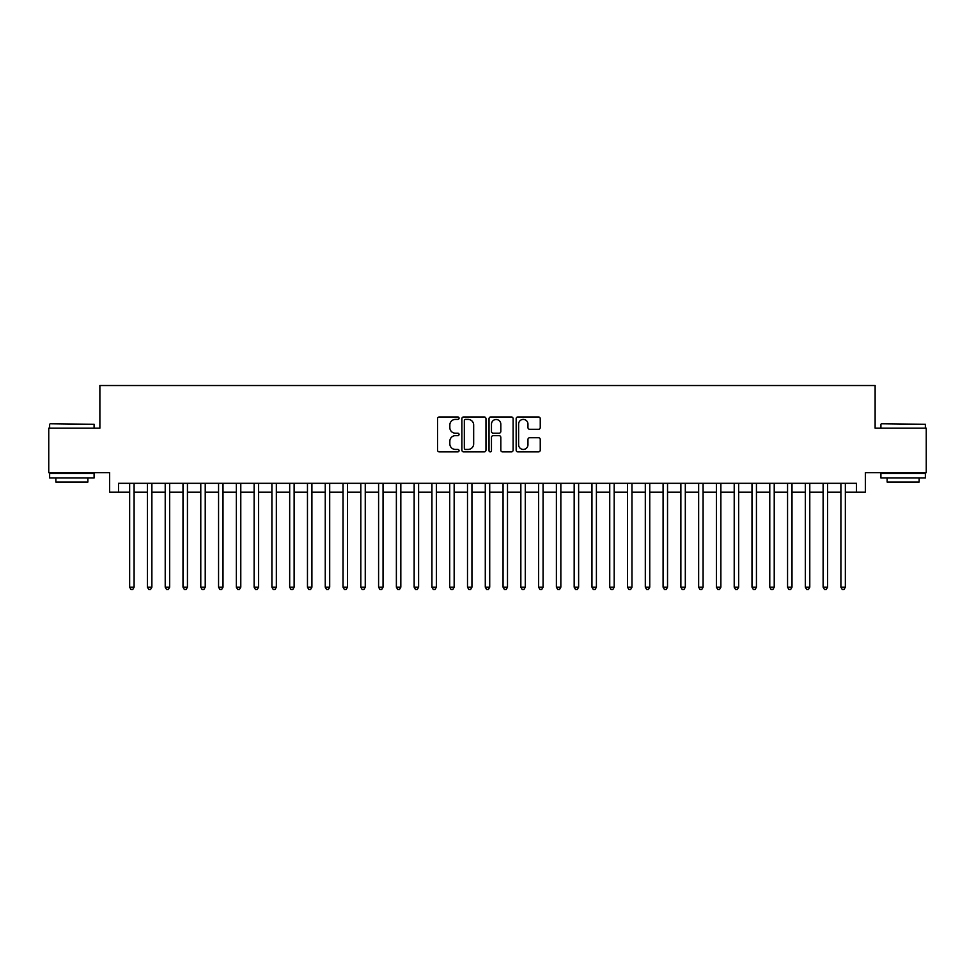<?xml version="1.0" encoding="UTF-8"?>
<svg xmlns="http://www.w3.org/2000/svg" width="975" height="975" viewBox="0 0 975 975"><rect width="100%" height="100%" fill="white"/><g stroke="black" fill="none" stroke-linecap="round" stroke-linejoin="round"><path stroke-width="1.46" d="M459.054 418.19A1.219 1.219 0 0 0 457.823 416.971L439.286 416.971A1.743 1.743 0 0 0 437.543 418.714L437.543 450.133A1.743 1.743 0 0 0 439.286 451.876L457.823 451.876A1.219 1.219 0 0 0 459.054 450.657A1.219 1.219 0 0 0 457.823 449.438L455.435 449.438A5.582 5.582 0 0 1 449.841 443.844L449.841 441.224A5.582 5.582 0 0 1 455.435 435.642L457.823 435.642A1.219 1.219 0 0 0 459.054 434.423A1.219 1.219 0 0 0 457.823 433.205L455.435 433.205A5.582 5.582 0 0 1 449.841 427.611L449.841 425.003A5.582 5.582 0 0 1 455.435 419.408L457.823 419.408A1.219 1.219 0 0 0 459.054 418.19M538.505 429.28A1.743 1.743 0 0 0 540.247 427.525L540.247 418.714A1.743 1.743 0 0 0 538.505 416.971L517.908 416.971A1.743 1.743 0 0 0 516.165 418.714L516.165 450.133A1.743 1.743 0 0 0 517.908 451.876L538.505 451.876A1.743 1.743 0 0 0 540.247 450.133L540.247 439.481A1.743 1.743 0 0 0 538.505 437.738L529.693 437.738A1.743 1.743 0 0 0 527.95 439.481L527.95 444.758A4.668 4.668 0 0 1 523.283 449.438A4.668 4.668 0 0 1 518.615 444.758L518.615 424.076A4.668 4.668 0 0 1 523.283 419.408A4.668 4.668 0 0 1 527.95 424.076L527.95 427.525A1.743 1.743 0 0 0 529.693 429.28L538.505 429.28M118.536 492.217L118.536 483.32L856.464 483.32L856.464 492.217L865.349 492.217L865.349 472.656L926.25 472.656L926.25 428.196L875.123 428.196L875.123 385.527L99.877 385.527L99.877 428.196L48.75 428.196L48.75 472.656L109.651 472.656L109.651 492.217L129.651 492.217M485.977 418.714A1.743 1.743 0 0 0 484.222 416.971L463.637 416.971A1.743 1.743 0 0 0 461.882 418.714L461.882 450.133A1.743 1.743 0 0 0 463.637 451.876L484.222 451.876A1.743 1.743 0 0 0 485.977 450.133L485.977 418.714M490.778 416.971L511.363 416.971A1.743 1.743 0 0 1 513.118 418.714L513.118 450.133A1.743 1.743 0 0 1 511.363 451.876L502.552 451.876A1.743 1.743 0 0 1 500.809 450.133L500.809 437.385A1.743 1.743 0 0 0 499.066 435.642L493.216 435.642A1.743 1.743 0 0 0 491.473 437.385L491.473 450.657A1.219 1.219 0 0 1 490.254 451.876A1.219 1.219 0 0 1 489.023 450.657L489.023 418.714A1.743 1.743 0 0 1 490.778 416.971M134.099 492.217L147.432 492.217M151.881 492.217L165.214 492.217M169.662 492.217L182.995 492.217M187.444 492.217L200.777 492.217M205.225 492.217L218.558 492.217M223.007 492.217L236.34 492.217M240.788 492.217L254.122 492.217M258.57 492.217L271.903 492.217M276.352 492.217L289.685 492.217M294.133 492.217L307.466 492.217M311.915 492.217L325.248 492.217M329.696 492.217L343.029 492.217M347.478 492.217L360.811 492.217M365.259 492.217L378.592 492.217M383.041 492.217L396.374 492.217M400.822 492.217L414.156 492.217M418.604 492.217L431.937 492.217M436.373 492.217L449.719 492.217M454.155 492.217L467.5 492.217M471.937 492.217L485.282 492.217M489.718 492.217L503.063 492.217M507.5 492.217L520.845 492.217M525.281 492.217L538.627 492.217M543.063 492.217L556.396 492.217M560.844 492.217L574.178 492.217M578.626 492.217L591.959 492.217M596.408 492.217L609.741 492.217M614.189 492.217L627.522 492.217M631.971 492.217L645.304 492.217M649.752 492.217L663.085 492.217M667.534 492.217L680.867 492.217M685.315 492.217L698.648 492.217M703.097 492.217L716.43 492.217M720.878 492.217L734.212 492.217M738.66 492.217L751.993 492.217M756.442 492.217L769.775 492.217M774.223 492.217L787.556 492.217M792.005 492.217L805.338 492.217M809.786 492.217L823.119 492.217M827.568 492.217L840.901 492.217M845.349 492.217L856.464 492.217M465.55 419.408A1.219 1.219 0 0 0 464.332 420.639L464.332 448.207A1.219 1.219 0 0 0 465.55 449.438L468.085 449.438A5.582 5.582 0 0 0 473.667 443.844L473.667 425.003A5.582 5.582 0 0 0 468.085 419.408L465.55 419.408M500.809 424.174A4.668 4.668 0 0 0 496.141 419.506A4.668 4.668 0 0 0 491.473 424.174L491.473 431.462A1.743 1.743 0 0 0 493.216 433.205L499.066 433.205A1.743 1.743 0 0 0 500.809 431.462L500.809 424.174M134.099 483.32L134.099 587.169L129.651 587.169L129.651 483.32M134.099 587.169L132.771 589.473L130.991 589.473L129.651 587.169M50.176 423.759L94.088 424.283L50.176 423.759M71.87 477.982L49.64 477.982L49.64 473.545L94.088 473.545L94.088 477.982L71.87 477.982M87.872 477.982L87.872 482.077L55.868 482.077L55.868 477.982M881.437 423.759L925.36 424.283L881.437 423.759M903.13 477.982L880.912 477.982L880.912 473.545L925.36 473.545L925.36 477.982L903.13 477.982M919.132 477.982L919.132 482.077L887.128 482.077L887.128 477.982M151.881 483.32L151.881 587.169L147.432 587.169L147.432 483.32M151.881 587.169L150.552 589.473L148.773 589.473L147.432 587.169M169.662 483.32L169.662 587.169L165.214 587.169L165.214 483.32M169.662 587.169L168.334 589.473L166.554 589.473L165.214 587.169M187.444 483.32L187.444 587.169L182.995 587.169L182.995 483.32M187.444 587.169L186.115 589.473L184.336 589.473L182.995 587.169M205.225 483.32L205.225 587.169L200.777 587.169L200.777 483.32M205.225 587.169L203.885 589.473L202.118 589.473L200.777 587.169M223.007 483.32L223.007 587.169L218.558 587.169L218.558 483.32M223.007 587.169L221.666 589.473L219.899 589.473L218.558 587.169M240.788 483.32L240.788 587.169L236.34 587.169L236.34 483.32M240.788 587.169L239.448 589.473L237.681 589.473L236.34 587.169M258.57 483.32L258.57 587.169L254.122 587.169L254.122 483.32M258.57 587.169L257.229 589.473L255.45 589.473L254.122 587.169M276.352 483.32L276.352 587.169L271.903 587.169L271.903 483.32M276.352 587.169L275.011 589.473L273.232 589.473L271.903 587.169M294.133 483.32L294.133 587.169L289.685 587.169L289.685 483.32M294.133 587.169L292.793 589.473L291.013 589.473L289.685 587.169M311.915 483.32L311.915 587.169L307.466 587.169L307.466 483.32M311.915 587.169L310.574 589.473L308.795 589.473L307.466 587.169M329.696 483.32L329.696 587.169L325.248 587.169L325.248 483.32M329.696 587.169L328.356 589.473L326.576 589.473L325.248 587.169M347.478 483.32L347.478 587.169L343.029 587.169L343.029 483.32M347.478 587.169L346.137 589.473L344.358 589.473L343.029 587.169M365.259 483.32L365.259 587.169L360.811 587.169L360.811 483.32M365.259 587.169L363.919 589.473L362.139 589.473L360.811 587.169M383.041 483.32L383.041 587.169L378.592 587.169L378.592 483.32M383.041 587.169L381.7 589.473L379.921 589.473L378.592 587.169M400.822 483.32L400.822 587.169L396.374 587.169L396.374 483.32M400.822 587.169L399.482 589.473L397.702 589.473L396.374 587.169M418.604 483.32L418.604 587.169L414.156 587.169L414.156 483.32M418.604 587.169L417.263 589.473L415.484 589.473L414.156 587.169M436.373 483.32L436.373 587.169L431.937 587.169L431.937 483.32M436.373 587.169L435.045 589.473L433.266 589.473L431.937 587.169M454.155 483.32L454.155 587.169L449.719 587.169L449.719 483.32M454.155 587.169L452.827 589.473L451.047 589.473L449.719 587.169M471.937 483.32L471.937 587.169L467.5 587.169L467.5 483.32M471.937 587.169L470.608 589.473L468.829 589.473L467.5 587.169M489.718 483.32L489.718 587.169L485.282 587.169L485.282 483.32M489.718 587.169L488.39 589.473L486.61 589.473L485.282 587.169M507.5 483.32L507.5 587.169L503.063 587.169L503.063 483.32M507.5 587.169L506.171 589.473L504.392 589.473L503.063 587.169M525.281 483.32L525.281 587.169L520.845 587.169L520.845 483.32M525.281 587.169L523.953 589.473L522.173 589.473L520.845 587.169M543.063 483.32L543.063 587.169L538.627 587.169L538.627 483.32M543.063 587.169L541.734 589.473L539.955 589.473L538.627 587.169M560.844 483.32L560.844 587.169L556.396 587.169L556.396 483.32M560.844 587.169L559.516 589.473L557.737 589.473L556.396 587.169M578.626 483.32L578.626 587.169L574.178 587.169L574.178 483.32M578.626 587.169L577.298 589.473L575.518 589.473L574.178 587.169M596.408 483.32L596.408 587.169L591.959 587.169L591.959 483.32M596.408 587.169L595.079 589.473L593.3 589.473L591.959 587.169M614.189 483.32L614.189 587.169L609.741 587.169L609.741 483.32M614.189 587.169L612.861 589.473L611.081 589.473L609.741 587.169M631.971 483.32L631.971 587.169L627.522 587.169L627.522 483.32M631.971 587.169L630.642 589.473L628.863 589.473L627.522 587.169M649.752 483.32L649.752 587.169L645.304 587.169L645.304 483.32M649.752 587.169L648.424 589.473L646.644 589.473L645.304 587.169M667.534 483.32L667.534 587.169L663.085 587.169L663.085 483.32M667.534 587.169L666.205 589.473L664.426 589.473L663.085 587.169M685.315 483.32L685.315 587.169L680.867 587.169L680.867 483.32M685.315 587.169L683.987 589.473L682.207 589.473L680.867 587.169M703.097 483.32L703.097 587.169L698.648 587.169L698.648 483.32M703.097 587.169L701.768 589.473L699.989 589.473L698.648 587.169M720.878 483.32L720.878 587.169L716.43 587.169L716.43 483.32M720.878 587.169L719.55 589.473L717.771 589.473L716.43 587.169M738.66 483.32L738.66 587.169L734.212 587.169L734.212 483.32M738.66 587.169L737.319 589.473L735.552 589.473L734.212 587.169M756.442 483.32L756.442 587.169L751.993 587.169L751.993 483.32M756.442 587.169L755.101 589.473L753.334 589.473L751.993 587.169M774.223 483.32L774.223 587.169L769.775 587.169L769.775 483.32M774.223 587.169L772.882 589.473L771.115 589.473L769.775 587.169M792.005 483.32L792.005 587.169L787.556 587.169L787.556 483.32M792.005 587.169L790.664 589.473L788.885 589.473L787.556 587.169M809.786 483.32L809.786 587.169L805.338 587.169L805.338 483.32M809.786 587.169L808.446 589.473L806.666 589.473L805.338 587.169M827.568 483.32L827.568 587.169L823.119 587.169L823.119 483.32M827.568 587.169L826.227 589.473L824.448 589.473L823.119 587.169M845.349 483.32L845.349 587.169L840.901 587.169L840.901 483.32M845.349 587.169L844.009 589.473L842.229 589.473L840.901 587.169M49.64 428.196L49.64 424.283M59.78 473.545L59.78 472.656M83.96 473.545L83.96 472.656M94.088 428.196L94.088 424.283M880.912 428.196L880.912 424.283M891.04 473.545L891.04 472.656M915.22 473.545L915.22 472.656M925.36 428.196L925.36 424.283"/></g></svg>
